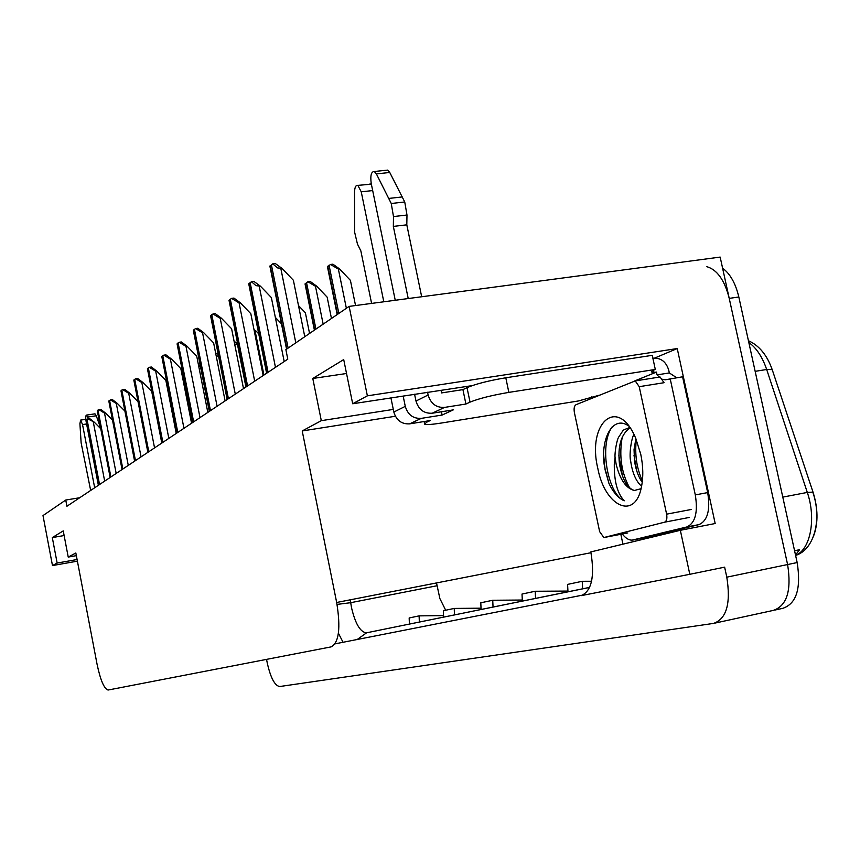 <?xml version="1.0" encoding="UTF-8"?>
<svg xmlns="http://www.w3.org/2000/svg" width="860" height="860" viewBox="0 0 860 860"><rect width="100%" height="100%" fill="white"/><g stroke="black" fill="none" stroke-linecap="round" stroke-linejoin="round"><path stroke-width="1.29" d="M472.151 385.624L352.686 403.759L367.37 395.837L349.138 306.396L720.164 257.086L787.599 564.547C791.695 590.508 786.932 605.784 773.333 610.396C786.932 605.784 791.695 590.508 787.599 564.547L729.226 298.377C724.647 280.231 717.143 269.653 706.716 266.643M79.679 497.746L65.747 500.036L43 515.581L52.481 565.568L77.4 561.161M654.696 358.05L677.239 348.547L715.176 523.525L680.335 530.298L590.788 551.937L590.96 552.722C594.83 576.877 591.562 591.196 581.156 595.658L689.806 574.297L680.335 530.298M622.941 544.165L620.834 534.286M591.874 398.255L591.594 396.911M335.077 643.85L583.112 595.023M689.806 574.297L724.636 567.159L726.797 577.167C730.968 603.494 726.539 618.91 713.51 623.414L279.64 686.538C274.748 685.635 270.631 677.83 267.288 663.125L266.546 659.383M367.37 395.837L677.239 348.547M349.138 306.396L285.875 349.622L287.788 359.147L66.929 506.25L65.747 500.036M76.357 555.657L68.23 557.087L75.841 552.98L97.062 664.21C100.416 680.088 104.081 688.699 108.037 690.042L331.089 646.892C338.98 642.807 340.839 628.004 336.668 602.473L302.215 430.957L395.363 416.251M302.215 430.957L321.307 420.669L393.3 409.414M52.481 565.568L57.147 563.053L77.088 559.527M352.686 403.759L343.71 359.577L312.793 378.464L321.307 420.669M68.23 557.087L63.242 530.889L52.309 537.575L57.147 563.053M52.309 537.575L64.124 535.543M312.793 378.464L346.537 373.498M436.514 582.94L439.879 598.582L445.684 610.234M591.572 581.253L582.231 581.295L582.629 588.863M582.231 581.295L567.6 584.391L567.976 591.841M443.545 615.609L419.099 615.867L419.347 622.113M419.099 615.867L409.166 617.975L409.403 624.134M481.03 608.181L454.22 608.428L454.488 614.954M443.61 617.136L443.341 610.729L454.22 608.428M522.299 600.033L492.737 600.259L493.049 607.106M481.095 609.504L480.794 602.795L492.737 600.259M567.944 591.067L535.199 591.261L535.554 598.452M535.199 591.261L522.009 594.056L522.353 601.14M748.426 340.721C759.154 345.505 767.077 355.137 772.194 369.596L813.098 492.371C818 508.249 818.268 522.514 813.904 535.178M795.511 555.001L799.574 549.723L794.565 550.722M722.604 268.18C730.194 273.792 735.601 283.392 738.826 297.001L797.166 562.558C801.251 588.466 796.446 603.72 782.761 608.342L774.978 610.041M330.498 264.471L332.906 264.171L339.571 268.954L338.378 269.105L330.498 264.471L327.456 266.793L337.185 314.567M355.546 305.536L350.418 280.381L339.571 268.954M272.771 263.837L275.297 263.525L282.101 268.481L277.479 267.89L272.771 263.837L269.911 266.245L286.563 349.149M304.773 336.712L293.389 280.285L282.101 268.481M307.88 281.768L310.223 281.467L316.63 286.122L315.48 286.262L307.88 281.768L305.042 283.94L314.394 330.132M331.465 318.469L327.144 297.141L316.63 286.122M309.557 333.443L305.386 312.793L298.495 305.601M275.34 317.415L281.467 323.79M251.453 281.704L253.893 281.403L260.44 286.197L255.968 285.638L251.453 281.704L248.776 283.95M284.198 361.544L271.362 297.571L260.44 286.197M231.566 298.377L233.941 298.076L240.241 302.731L239.08 302.881L231.566 298.377L229.072 300.473M263.171 375.54L250.819 313.696L240.241 302.731M212.979 313.954L215.279 313.653L221.364 318.178L220.225 318.329L212.979 313.954L210.646 315.921M243.509 388.634L231.609 328.767L221.364 318.178M195.564 328.552L197.8 328.262L203.669 332.648L202.562 332.798L195.564 328.552L193.371 330.39M225.105 400.9L213.613 342.893L203.669 332.648M94.675 487.77L82.538 424.582L86.591 423.969M98.384 485.298L86.129 421.572C85.505 417.648 85.634 415.487 86.527 415.09L88.397 418.777M100.588 427.882L96.266 415.778L94.815 413.864M85.817 419.315L80.636 420.088L79.915 423.668L81.13 442.846L90.665 490.437M80.636 420.088L82.538 424.582M599.474 395.17L578.232 400.996L441.126 423.077C432.064 424.496 426.592 424.883 424.711 424.216L426.485 422.281L430.193 420.562L409.629 423.862L421.282 418.368C413.165 418.777 407.833 414.778 405.275 406.361L403.146 395.998M383.807 301.785L361.243 191.823L372.681 190.576M421.282 418.368L442.115 415.047L453.274 409.887L432.193 413.23L444.566 407.404L465.916 404.028L470.033 402.125C478.88 398.535 491.823 395.288 508.851 392.386L655.298 369.445L652.245 355.331L505.798 377.776C488.76 380.636 475.838 383.925 467.012 387.645L462.927 389.623L465.916 404.028M441.427 411.757L442.115 415.047M644.527 537.801L699.051 524.589C707.587 520.741 710.467 510.077 707.683 492.597L682.582 376.798L665.081 379.819L662.748 379.195M707.683 492.597L695.299 494.908C698.105 512.442 695.267 523.127 686.807 526.965L632.036 540.155C628.714 540.166 625.467 538.113 622.296 534.006M676.691 377.733L669.327 372.939L657.051 374.874L656.449 372.09L653.976 372.477L653.503 370.252M659.308 377.088L657.051 374.874M695.299 494.908L670.187 378.765M669.327 372.939L668.736 370.165M652.88 358.254L653.439 358.168C661.082 357.857 666.178 361.856 668.725 370.165M653.976 372.477L652.267 372.283C650.784 371.853 651.794 370.907 655.298 369.445M634.755 380.905L656.449 372.09M440.997 390.171L441.567 392.923L462.927 389.623M408.221 298.538L393.342 226.406L406.801 224.836L421.679 296.754M444.566 407.404C436.235 407.812 430.752 403.673 428.119 394.998L427.549 392.246M386.097 170.269L387.677 170.108L389.763 172.484L404.748 201.982L406.984 215.022L406.801 224.836M393.342 226.406L393.493 216.57L406.984 215.022M404.748 201.982L391.246 203.498L376.379 173.892L374.315 171.505C371.219 171.602 370.198 175.601 371.219 183.481L395.245 300.269M414.574 394.235L415.982 401.039C418.573 409.575 423.98 413.638 432.193 413.23M391.246 203.498L393.493 216.57M402.254 196.94L388.774 198.434M390.935 397.868L393.837 412.048C396.352 420.336 401.62 424.27 409.629 423.862M371.369 184.19L357.857 185.373C355.814 184.975 354.696 187.286 354.524 192.296L354.642 232.232L357.47 244.111L360.834 250.83L371.595 303.408M370.961 183.965L369.531 184.126M357.857 185.373L361.243 191.823M597.808 468.367C586.692 422.862 617.921 395.159 635.701 438.245L640.754 454.241C643.194 466.034 643.43 476.881 641.474 486.781C635.217 521.031 604.859 506.572 597.808 468.367M628.682 426.012C612.675 414.337 599.764 439.686 604.558 466.819L608.987 483.524C613.395 492.64 618.512 498.392 624.338 500.767C617.534 493.866 614.18 481.804 614.287 464.594L615.072 457.434L616.136 464.163C619.952 479.622 626.037 488.383 634.368 490.479L641.044 488.695M629.767 427.485C621.199 431.053 624.887 428.183 618.867 436.805C616.749 439.492 614.502 453.5 615.072 457.434M630.058 427.904C621.189 434.02 617.641 445.91 619.415 463.583C622.188 479.278 627.166 488.243 634.368 490.479M635.884 438.675L634.046 449.533L634.519 460.917C635.798 469.71 638.367 476.827 642.226 482.288M633.928 434.483C631.509 437.847 628.832 454.983 630.756 461.583C632.422 473.065 636.034 481.299 641.571 486.298M666.618 514.162C667.328 518.537 666.64 521.214 664.565 522.192L603.849 537.543L599.646 531.641L574.383 412.51C573.717 408.446 574.265 405.845 576.017 404.694L635.217 380.915L639.216 386.677L666.618 514.162L691.451 509.442M659.05 377.099L660.039 376.981L664.081 382.7L639.216 386.677M634.013 455.424L636.873 471.344M618.845 455.639L622.533 476.3M603.645 455.08L605.085 469.732L608.987 483.524M636.325 439.729C634.648 454.585 636.669 468.281 642.399 480.826M622.231 437.127C618.931 455.929 621.414 472.882 629.681 487.975M611.987 427.076C598.463 446.372 608.568 495.328 624.338 500.767M253.99 329.584L256.269 331.272L254.356 331.433M256.269 331.272L258.742 333.841M237.833 344.634L234.651 344.043M234.081 341.205L237.693 343.903M216.032 355.094L218.72 356.857M218.214 354.298L215.634 353.094M179.213 342.258L181.395 341.968L187.061 346.236L185.986 346.387L179.213 342.258L177.149 343.989M207.819 412.413L196.725 356.147L187.061 346.236M163.83 355.148L165.948 354.858L171.441 359.018L170.398 359.158L163.83 355.148L161.895 356.782M191.554 423.238L180.826 368.617L171.441 359.018M149.339 367.295L151.403 367.016L156.713 371.058L155.703 371.208L149.339 367.295L147.511 368.832M176.246 433.44L165.851 380.378L156.713 371.058M198.52 365.296L200.563 367.059M200.154 364.973L198.864 365.156M182.546 377.368L183.524 376.669M176.666 433.16L171.312 408.263M135.654 378.765L137.675 378.486L142.825 382.431L141.835 382.571L135.654 378.765L133.934 380.217M161.787 443.072L151.715 391.472L142.825 382.431M122.722 389.612L124.689 389.322L129.688 393.171L128.72 393.31L122.722 389.612L121.088 390.977M129.688 393.171L138.019 401.631M110.478 399.879L112.391 399.599L117.25 403.351L116.304 403.49L110.478 399.879L108.93 401.179M117.25 403.351L124.915 411.101M98.857 409.607L100.727 409.338L105.447 413.004L104.533 413.144L98.857 409.607L97.384 410.844M105.447 413.004L112.499 420.121M87.828 418.852L89.655 418.583L94.245 422.163L87.828 418.852L86.43 420.024M94.245 422.163L100.738 428.71M715.09 623.07L773.333 610.396M726.797 577.167L797.166 562.558M336.668 602.473L590.96 552.722M589.637 587.38L366.274 632.863C360.146 631.939 355.212 623.468 351.471 607.472L350.256 599.818M338.41 633.196L343.054 642.28M813.098 492.371L772.194 369.596L766.679 369.488C762.358 356.9 756.402 347.902 748.813 342.506M795.597 555.42C814.613 549.658 822.16 518.623 812.775 492.113L807.303 492.425L766.679 369.488L755.155 371.337M795.575 555.313C810.378 549.873 816.441 518.827 807.303 492.425L782.793 497.112M738.826 297.001L729.226 298.377M436.891 585.778L350.654 602.699L337.034 604.408M357.201 639.496L366.586 632.809M346.365 308.288L338.378 269.105M338.851 313.427L329.047 265.213M337.561 314.298L327.789 266.181M295.808 342.839L280.865 268.632M288.132 348.085L271.351 264.611M286.896 348.923L270.158 265.611M323.156 324.156L315.48 286.262M315.932 329.079L306.504 282.478M314.738 329.907L305.332 283.37M275.469 367.349L259.247 286.348M268.073 372.283L250.109 282.435M266.923 373.046L248.992 283.37M254.689 381.195L239.08 302.881M247.572 385.925L230.286 299.065M246.508 386.645L229.254 299.925M235.275 394.127L220.225 318.329M228.427 398.685L211.764 314.599M227.416 399.352L210.797 315.416M217.085 406.242L202.562 332.798M210.474 410.639L194.403 329.165M209.539 411.263L193.489 329.928M96.266 415.778L87.784 417.035M426.259 421.196L426.485 422.281M470.033 402.125L467.012 387.645M633.379 539.972L645.129 537.683M686.807 526.965L699.051 524.589M508.851 392.386L505.798 377.776M428.119 394.998L415.982 401.039M405.275 406.361L393.837 412.048M389.763 172.484L376.379 173.892M664.565 522.192L689.333 517.44M604.193 537.489L627.811 532.942M263.923 375.046L255.205 331.423M245.939 387.021L237.51 344.677M200.004 417.616L185.986 346.387M193.64 421.851L178.106 342.839M192.758 422.443L177.246 343.548M183.954 428.301L170.398 359.158M177.794 432.408L162.776 355.696M176.966 432.956L161.97 356.373M168.829 438.374L155.703 371.208M162.873 442.341L148.328 367.811M162.088 442.868L147.565 368.456M192.21 422.808L183.18 376.873M154.553 447.888L141.835 382.571M148.78 451.726L134.687 379.26M148.038 452.22L133.966 379.862M141.061 456.875L128.72 393.31M135.461 460.594L121.787 390.075M134.762 461.067L121.109 390.644M128.28 465.378L116.304 403.49M122.851 469.001L109.575 400.319M122.195 469.442L108.941 400.857M116.175 473.452L104.533 413.144M110.897 476.956L97.997 410.037M110.263 477.375L97.384 410.542M104.673 481.106L93.353 422.303M99.545 484.524L87 419.261M98.943 484.922L86.419 419.744M409.403 624.091L589.605 587.445M266.622 373.251L248.766 283.929M246.229 386.828L229.04 300.43M227.169 399.524L210.593 315.856M209.313 411.413L193.317 330.326M94.998 413.832L86.527 415.09M665.081 379.819L669.542 379.11M652.02 371.144L652.267 372.283M424.56 423.475L424.163 421.529M387.677 170.108L374.315 171.505M635.217 380.915L660.039 376.981M192.543 422.582L177.085 343.914M176.773 433.085L161.82 356.696M161.906 442.986L147.425 368.746M147.877 452.328L133.838 380.12M134.612 461.164L120.991 390.892M122.055 469.528L108.822 401.082M110.144 477.461L97.287 410.747M98.825 484.997L86.322 419.938"/></g></svg>

